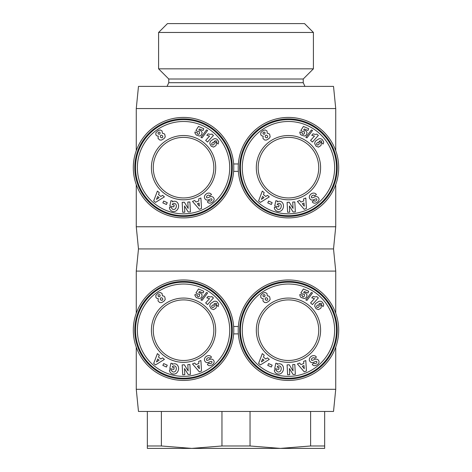 <?xml version="1.0" encoding="UTF-8"?>
<svg xmlns="http://www.w3.org/2000/svg" width="472" height="472" viewBox="0 0 472 472"><rect width="100%" height="100%" fill="white"/><g stroke="black" fill="none" stroke-linecap="round" stroke-linejoin="round"><path stroke-width="0.71" d="M136.266 313.219L136.266 271.093L335.734 271.093L333.521 248.927L335.734 226.767L335.734 184.64M335.734 226.767L136.266 226.767L138.479 248.927L333.521 248.927M335.734 389.3L136.266 389.3L138.479 411.46L333.521 411.46L335.734 389.3L335.734 347.168M288.451 279.955A50.239 50.239 0 0 0 238.218 330.193A50.239 50.239 0 0 0 288.451 380.432A50.239 50.239 0 0 0 338.689 330.193A50.239 50.239 0 0 0 288.451 279.955M233.646 333.887L238.354 333.887A50.239 50.239 0 0 1 238.354 326.5L233.646 326.5M183.549 279.955A50.239 50.239 0 0 0 133.31 330.193A50.239 50.239 0 0 0 183.549 380.432A50.239 50.239 0 0 0 233.782 330.193A50.239 50.239 0 0 0 183.549 279.955M183.549 360.484A30.291 30.291 0 0 1 153.258 330.193A30.291 30.291 0 0 1 183.549 299.903A30.291 30.291 0 0 1 213.834 330.193A30.291 30.291 0 0 1 183.549 360.484M288.451 360.484A30.291 30.291 0 0 1 258.166 330.193A30.291 30.291 0 0 1 288.451 299.903A30.291 30.291 0 0 1 318.742 330.193A30.291 30.291 0 0 1 288.451 360.484M183.549 362.331A32.137 32.137 0 0 1 151.412 330.193A32.137 32.137 0 0 1 183.549 298.056A32.137 32.137 0 0 1 215.686 330.193A32.137 32.137 0 0 1 183.549 362.331M211.993 362.136A0.726 0.726 0 0 0 211.013 361.369L208.235 362.431A2.732 2.732 0 0 1 206.052 362.325A3.894 3.333 144.7 0 1 205.786 362.177A2.838 1.746 54.7 0 1 204.553 360.573A3.894 3.322 -34.7 0 1 204.895 357.888A4.159 2.897 -34.7 0 1 207.196 355.9A3.894 3.316 144.1 0 1 211.291 356.856A3.894 3.316 144.1 0 1 211.308 356.885L211.491 357.139L209.715 358.396L209.491 358.077A1.758 1.168 -35.3 0 0 207.55 358.03A1.758 1.168 -35.3 0 0 206.5 359.865A0.726 0.726 0 0 0 207.462 360.354L210.3 359.275A2.732 2.732 0 0 1 211.839 359.157A3.705 3.156 -35.3 0 1 212.901 359.599A2.838 2.195 54.7 0 1 213.963 360.986A3.676 2.802 -22.3 0 1 213.987 361.033A3.676 2.802 -22.3 0 1 213.291 363.882A17.37 9.452 48.1 0 1 212.831 364.354A17.37 9.452 48.1 0 1 211.131 365.375A3.735 2.797 136.5 0 1 207.875 364.998A3.735 2.797 136.5 0 1 207.562 364.573L207.361 364.296L209.102 363.062L209.302 363.346A1.563 1.08 -35.3 0 0 210.831 363.534A1.563 1.08 -35.3 0 0 211.993 362.136M171.708 370.402A1.363 1.363 0 0 0 172.115 371.37A3.092 2.549 103.2 0 0 173.153 371.954A3.092 2.549 103.2 0 0 175.619 371.004A2.791 1.563 99.8 0 0 176.304 367.936A3.097 2.484 102.3 0 0 174.522 365.918A3.097 2.484 102.3 0 0 173.012 366.16A4.207 3.528 30.4 0 0 172.215 367.045A4.207 3.528 30.4 0 0 172.191 367.092L174.215 367.523L173.808 369.417L169.802 368.561L170.947 363.222L172.422 363.534L172.422 364.413A5.204 4.313 102.1 0 1 175.324 363.847A5.204 4.313 102.1 0 1 178.445 369.836A5.204 4.313 102.1 0 1 173.141 374.019L172.534 373.889A5.204 4.413 100.2 0 1 169.637 371.352A3.369 3.369 0 0 1 169.548 369.759L171.737 370.113A1.363 1.363 0 0 0 171.708 370.402M183.549 378.957A48.758 48.758 0 0 1 134.785 330.193A48.758 48.758 0 0 1 183.549 281.436A48.758 48.758 0 0 1 232.307 330.193A48.758 48.758 0 0 1 183.549 378.957M183.549 378.214A48.02 48.02 0 0 0 231.569 330.193A48.02 48.02 0 0 0 183.549 282.173A48.02 48.02 0 0 0 135.523 330.193A48.02 48.02 0 0 0 183.549 378.214M183.549 376.367A46.173 46.173 0 0 1 137.37 330.193A46.173 46.173 0 0 1 183.549 284.02A46.173 46.173 0 0 1 229.722 330.193A46.173 46.173 0 0 1 183.549 376.367M288.451 362.331A32.137 32.137 0 0 1 256.314 330.193A32.137 32.137 0 0 1 288.451 298.056A32.137 32.137 0 0 1 320.588 330.193A32.137 32.137 0 0 1 288.451 362.331M316.901 362.136A0.726 0.726 0 0 0 315.921 361.369L313.142 362.431A2.732 2.732 0 0 1 310.959 362.325A3.894 3.333 144.7 0 1 310.694 362.177A2.838 1.746 54.7 0 1 309.455 360.573A3.894 3.322 -34.7 0 1 309.803 357.888A4.159 2.897 -34.7 0 1 312.104 355.9A3.894 3.316 144.1 0 1 316.199 356.856A3.894 3.316 144.1 0 1 316.216 356.885L316.393 357.139L314.623 358.396L314.393 358.077A1.758 1.168 -35.3 0 0 312.458 358.03A1.758 1.168 -35.3 0 0 311.408 359.865A0.726 0.726 0 0 0 312.37 360.354L315.202 359.275A2.732 2.732 0 0 1 316.747 359.157A3.705 3.156 -35.3 0 1 317.809 359.599A2.838 2.195 54.7 0 1 318.871 360.986A3.676 2.802 -22.3 0 1 318.889 361.033A3.676 2.802 -22.3 0 1 318.199 363.882A17.37 9.452 48.1 0 1 317.739 364.354A17.37 9.452 48.1 0 1 316.039 365.375A3.735 2.797 136.5 0 1 312.783 364.998A3.735 2.797 136.5 0 1 312.47 364.573L312.269 364.296L314.01 363.062L314.21 363.346A1.563 1.08 -35.3 0 0 315.738 363.534A1.563 1.08 -35.3 0 0 316.901 362.136M276.616 370.402A1.363 1.363 0 0 0 277.023 371.37A3.092 2.549 103.2 0 0 278.061 371.954A3.092 2.549 103.2 0 0 280.527 371.004A2.791 1.563 99.8 0 0 281.212 367.936A3.097 2.484 102.3 0 0 279.43 365.918A3.097 2.484 102.3 0 0 277.919 366.16A4.207 3.528 30.4 0 0 277.123 367.045A4.207 3.528 30.4 0 0 277.099 367.092L279.123 367.523L278.716 369.417L274.71 368.561L275.854 363.222L277.329 363.534L277.329 364.413A5.204 4.313 102.1 0 1 280.226 363.847A5.204 4.313 102.1 0 1 283.353 369.836A5.204 4.313 102.1 0 1 278.049 374.019L277.442 373.889A5.204 4.413 100.2 0 1 274.545 371.352A3.369 3.369 0 0 1 274.45 369.759L276.645 370.113A1.363 1.363 0 0 0 276.616 370.402M288.451 378.957A48.758 48.758 0 0 1 239.693 330.193A48.758 48.758 0 0 1 288.451 281.436A48.758 48.758 0 0 1 337.214 330.193A48.758 48.758 0 0 1 288.451 378.957M288.451 378.214A48.02 48.02 0 0 0 336.477 330.193A48.02 48.02 0 0 0 288.451 282.173A48.02 48.02 0 0 0 240.431 330.193A48.02 48.02 0 0 0 288.451 378.214M288.451 376.367A46.173 46.173 0 0 1 242.278 330.193A46.173 46.173 0 0 1 288.451 284.02A46.173 46.173 0 0 1 334.63 330.193A46.173 46.173 0 0 1 288.451 376.367M236 32.468L313.408 32.468L304.54 23.6L167.46 23.6L158.592 32.468L236 32.468M168.769 79.007L303.231 79.007L303.231 82.7L168.769 82.7L168.769 79.007L158.592 68.829L313.408 68.829L313.408 32.468M221.958 445.981L250.042 445.981L280.327 448.4L310.617 445.981L324.653 445.981L324.653 448.4L191.673 448.4L221.958 445.981L221.958 411.46M236 108.56L335.734 108.56L333.521 86.394L138.479 86.394L136.266 108.56L236 108.56M288.451 117.428A50.239 50.239 0 0 0 238.218 167.66A50.239 50.239 0 0 0 288.451 217.899A50.239 50.239 0 0 0 338.689 167.66A50.239 50.239 0 0 0 288.451 117.428M233.646 171.354L238.354 171.354A50.239 50.239 0 0 1 238.354 163.967L233.646 163.967M183.549 117.428A50.239 50.239 0 0 0 133.31 167.66A50.239 50.239 0 0 0 183.549 217.899A50.239 50.239 0 0 0 233.782 167.66A50.239 50.239 0 0 0 183.549 117.428M183.549 197.951A30.291 30.291 0 0 1 153.258 167.66A30.291 30.291 0 0 1 183.549 137.37A30.291 30.291 0 0 1 213.834 167.66A30.291 30.291 0 0 1 183.549 197.951M288.451 197.951A30.291 30.291 0 0 1 258.166 167.66A30.291 30.291 0 0 1 288.451 137.37A30.291 30.291 0 0 1 318.742 167.66A30.291 30.291 0 0 1 288.451 197.951M183.549 199.798A32.137 32.137 0 0 1 151.412 167.66A32.137 32.137 0 0 1 183.549 135.523A32.137 32.137 0 0 1 215.686 167.66A32.137 32.137 0 0 1 183.549 199.798M211.993 199.603A0.726 0.726 0 0 0 211.013 198.842L208.235 199.898A2.732 2.732 0 0 1 206.052 199.792A3.894 3.333 144.7 0 1 205.786 199.644A2.838 1.746 54.7 0 1 204.553 198.039A3.894 3.322 -34.7 0 1 204.895 195.355A4.159 2.897 -34.7 0 1 207.196 193.367A3.894 3.316 144.1 0 1 211.291 194.322A3.894 3.316 144.1 0 1 211.308 194.352L211.491 194.606L209.715 195.862L209.491 195.55A1.758 1.168 -35.3 0 0 207.55 195.496A1.758 1.168 -35.3 0 0 206.5 197.337A0.726 0.726 0 0 0 207.462 197.821L210.3 196.741A2.732 2.732 0 0 1 211.839 196.623A3.705 3.156 -35.3 0 1 212.901 197.066A2.838 2.195 54.7 0 1 213.963 198.458A3.676 2.802 -22.3 0 1 213.987 198.505A3.676 2.802 -22.3 0 1 213.291 201.349A17.37 9.452 48.1 0 1 212.831 201.821A17.37 9.452 48.1 0 1 211.131 202.848A3.735 2.797 136.5 0 1 207.875 202.464A3.735 2.797 136.5 0 1 207.562 202.04L207.361 201.762L209.102 200.529L209.302 200.812A1.563 1.08 -35.3 0 0 210.831 201.007A1.563 1.08 -35.3 0 0 211.993 199.603M171.708 207.869A1.363 1.363 0 0 0 172.115 208.842A3.092 2.549 103.2 0 0 173.153 209.42A3.092 2.549 103.2 0 0 175.619 208.471A2.791 1.563 99.8 0 0 176.304 205.403A3.097 2.484 102.3 0 0 174.522 203.385A3.097 2.484 102.3 0 0 173.012 203.627A4.207 3.528 30.4 0 0 172.215 204.512A4.207 3.528 30.4 0 0 172.191 204.559L174.215 204.99L173.808 206.883L169.802 206.028L170.947 200.688L172.422 201.001L172.422 201.88A5.204 4.313 102.1 0 1 175.324 201.314A5.204 4.313 102.1 0 1 178.445 207.308A5.204 4.313 102.1 0 1 173.141 211.485L172.534 211.356A5.204 4.413 100.2 0 1 169.637 208.825A3.369 3.369 0 0 1 169.548 207.232L171.737 207.58A1.363 1.363 0 0 0 171.708 207.869M183.549 216.424A48.758 48.758 0 0 1 134.785 167.66A48.758 48.758 0 0 1 183.549 118.903A48.758 48.758 0 0 1 232.307 167.66A48.758 48.758 0 0 1 183.549 216.424M183.549 215.686A48.02 48.02 0 0 0 231.569 167.66A48.02 48.02 0 0 0 183.549 119.64A48.02 48.02 0 0 0 135.523 167.66A48.02 48.02 0 0 0 183.549 215.686M183.549 213.834A46.173 46.173 0 0 1 137.37 167.66A46.173 46.173 0 0 1 183.549 121.487A46.173 46.173 0 0 1 229.722 167.66A46.173 46.173 0 0 1 183.549 213.834M288.451 199.798A32.137 32.137 0 0 1 256.314 167.66A32.137 32.137 0 0 1 288.451 135.523A32.137 32.137 0 0 1 320.588 167.66A32.137 32.137 0 0 1 288.451 199.798M316.901 199.603A0.726 0.726 0 0 0 315.921 198.842L313.142 199.898A2.732 2.732 0 0 1 310.959 199.792A3.894 3.333 144.7 0 1 310.694 199.644A2.838 1.746 54.7 0 1 309.455 198.039A3.894 3.322 -34.7 0 1 309.803 195.355A4.159 2.897 -34.7 0 1 312.104 193.367A3.894 3.316 144.1 0 1 316.199 194.322A3.894 3.316 144.1 0 1 316.216 194.352L316.393 194.606L314.623 195.862L314.393 195.55A1.758 1.168 -35.3 0 0 312.458 195.496A1.758 1.168 -35.3 0 0 311.408 197.337A0.726 0.726 0 0 0 312.37 197.821L315.202 196.741A2.732 2.732 0 0 1 316.747 196.623A3.705 3.156 -35.3 0 1 317.809 197.066A2.838 2.195 54.7 0 1 318.871 198.458A3.676 2.802 -22.3 0 1 318.889 198.505A3.676 2.802 -22.3 0 1 318.199 201.349A17.37 9.452 48.1 0 1 317.739 201.821A17.37 9.452 48.1 0 1 316.039 202.848A3.735 2.797 136.5 0 1 312.783 202.464A3.735 2.797 136.5 0 1 312.47 202.04L312.269 201.762L314.01 200.529L314.21 200.812A1.563 1.08 -35.3 0 0 315.738 201.007A1.563 1.08 -35.3 0 0 316.901 199.603M276.616 207.869A1.363 1.363 0 0 0 277.023 208.842A3.092 2.549 103.2 0 0 278.061 209.42A3.092 2.549 103.2 0 0 280.527 208.471A2.791 1.563 99.8 0 0 281.212 205.403A3.097 2.484 102.3 0 0 279.43 203.385A3.097 2.484 102.3 0 0 277.919 203.627A4.207 3.528 30.4 0 0 277.123 204.512A4.207 3.528 30.4 0 0 277.099 204.559L279.123 204.99L278.716 206.883L274.71 206.028L275.854 200.688L277.329 201.001L277.329 201.88A5.204 4.313 102.1 0 1 280.226 201.314A5.204 4.313 102.1 0 1 283.353 207.308A5.204 4.313 102.1 0 1 278.049 211.485L277.442 211.356A5.204 4.413 100.2 0 1 274.545 208.825A3.369 3.369 0 0 1 274.45 207.232L276.645 207.58A1.363 1.363 0 0 0 276.616 207.869M288.451 216.424A48.758 48.758 0 0 1 239.693 167.66A48.758 48.758 0 0 1 288.451 118.903A48.758 48.758 0 0 1 337.214 167.66A48.758 48.758 0 0 1 288.451 216.424M288.451 215.686A48.02 48.02 0 0 0 336.477 167.66A48.02 48.02 0 0 0 288.451 119.64A48.02 48.02 0 0 0 240.431 167.66A48.02 48.02 0 0 0 288.451 215.686M288.451 213.834A46.173 46.173 0 0 1 242.278 167.66A46.173 46.173 0 0 1 288.451 121.487A46.173 46.173 0 0 1 334.63 167.66A46.173 46.173 0 0 1 288.451 213.834M303.59 198.895L305.809 197.998L306.428 208.447L304.245 209.332L297.401 201.402L299.655 200.488L300.941 202.075L303.779 200.93L303.59 198.895M267.465 195.343L269.305 196.865L260.414 202.382L258.597 200.883L262.308 191.095L264.184 192.635L263.405 194.529L265.765 196.476L267.465 195.343M272.155 202.653L271.329 204.482L267.772 202.871L268.597 201.042L272.155 202.653M289.395 205.981L289.719 212.17L287.619 212.282L287.094 202.358L289.248 202.246L293.047 208.406L292.717 202.063L294.817 201.957L295.342 211.875L293.1 211.993L289.395 205.981M303.413 126.449L308.7 128.72L307.933 130.502L304.357 128.962L303.643 130.083L305.791 130.644L307.048 132.467L306.582 134.579L305.343 135.724L304.263 136.03L301 134.892L300.233 134.036L299.826 132.543L299.862 131.959L302.222 132.685L302.251 133.665L302.847 134.266L303.773 134.237L304.487 133.405L304.369 131.688L302.635 131.54L300.859 130.455L303.413 126.449M322.258 139.535L323.603 141.671L323.633 142.809L323.025 144.072L321.373 142.296L321.615 141.051L320.228 140.756L318.895 141.452L319.951 141.783L321.037 143.022L321.231 144.615L320.824 145.636L318.47 147.105L316.069 146.167L314.7 143.594L315.001 141.954L315.709 140.91L319.131 138.715L320.848 138.709L322.258 139.535M312.535 130.437L306.959 137.865L305.832 137.381L311.396 129.947L312.535 130.437M316.854 134.101L318.346 135.446L312.411 142.037L310.588 140.396L314.476 136.078L311.738 135.316L313.072 133.836L315.131 134.414L316.854 134.101M267.323 133.328L268.757 133.529L269.701 134.39L270.137 136.921L269.252 138.255L267.636 139.488L266.137 140.119L264.509 139.954L262.933 138.32L263.187 136.107L261.919 135.924L260.786 134.886L260.774 132.709L263.004 130.555L265.134 129.936L266.963 130.933L267.323 133.328M263.63 132.119L262.928 132.956L263.14 133.8L263.836 134.284L264.68 134.077L265.081 132.75L264.479 132.125L263.63 132.119M266.951 137.901L267.73 136.939L267.453 135.853L266.521 135.193L265.588 135.37L265.105 136.184L265.406 137.287L266.951 137.901M316.576 144.237L317.184 144.969L318.01 144.987L319.042 144.249L319.296 143.193L318.712 142.491L317.815 142.444L316.818 143.158L316.576 144.237M264.019 197.638L262.603 196.47L261.399 199.385L264.019 197.638M303.968 203.013L302.269 203.703L304.257 206.152L303.968 203.013M198.688 198.895L200.901 197.998L201.52 208.447L199.337 209.332L192.493 201.402L194.747 200.488L196.033 202.075L198.871 200.93L198.688 198.895M162.557 195.343L164.398 196.865L155.506 202.382L153.689 200.883L157.406 191.095L159.276 192.635L158.498 194.529L160.858 196.476L162.557 195.343M167.247 202.653L166.421 204.482L162.864 202.871L163.69 201.042L167.247 202.653M184.487 205.981L184.812 212.17L182.711 212.282L182.186 202.358L184.34 202.246L188.145 208.406L187.809 202.063L189.909 201.957L190.434 211.875L188.192 211.993L184.487 205.981M198.505 126.449L203.792 128.72L203.025 130.502L199.45 128.962L198.736 130.083L200.883 130.644L202.14 132.467L201.674 134.579L200.435 135.724L199.355 136.03L196.328 135.069L194.965 133.075L194.954 131.959L197.314 132.685L197.349 133.665L197.939 134.266L198.865 134.237L199.579 133.405L199.461 131.688L197.727 131.54L195.951 130.455L198.505 126.449M217.35 139.535L218.695 141.671L218.123 144.072L216.465 142.296L216.707 141.051L215.32 140.756L213.987 141.452L215.043 141.783L216.129 143.022L216.323 144.615L215.916 145.636L213.562 147.105L211.161 146.167L209.792 143.594L210.093 141.954L210.801 140.91L214.223 138.715L215.94 138.709L217.35 139.535M207.627 130.437L202.051 137.865L200.924 137.381L206.488 129.947L207.627 130.437M211.946 134.101L213.438 135.446L207.503 142.037L205.68 140.396L209.568 136.078L206.83 135.316L208.164 133.836L210.223 134.414L211.946 134.101M162.421 133.328L163.849 133.529L164.793 134.39L165.23 136.921L164.345 138.255L162.728 139.488L161.229 140.119L159.601 139.954L158.026 138.32L158.279 136.107L157.011 135.924L155.884 134.886L155.866 132.709L158.096 130.555L160.226 129.936L162.055 130.933L162.421 133.328M158.722 132.119L158.02 132.956L158.232 133.8L158.928 134.284L159.778 134.077L160.173 132.75L159.577 132.125L158.722 132.119M162.043 137.901L162.822 136.939L162.545 135.853L161.613 135.193L160.681 135.37L160.197 136.184L160.498 137.287L162.043 137.901M211.668 144.237L212.276 144.969L213.102 144.987L214.135 144.249L214.388 143.193L213.804 142.491L212.907 142.444L211.91 143.158L211.668 144.237M159.111 197.638L157.695 196.47L156.492 199.385L159.111 197.638M199.066 203.013L197.361 203.703L199.349 206.152L199.066 203.013M161.383 445.981L191.673 448.4L147.347 448.4L147.347 445.981L161.383 445.981L161.383 411.46M147.347 445.981L147.347 411.46M310.617 445.981L310.617 411.46M324.653 411.46L324.653 445.981M250.042 411.46L250.042 445.981M303.59 361.428L305.809 360.531L306.428 370.98L304.245 371.859L297.401 363.936L299.655 363.021L300.941 364.608L303.779 363.458L303.59 361.428M267.465 357.876L269.305 359.398L260.414 364.915L258.597 363.416L262.308 353.622L264.184 355.168L263.405 357.056L265.765 359.003L267.465 357.876M272.155 365.186L271.329 367.015L267.772 365.405L268.597 363.576L272.155 365.186M289.395 368.514L289.719 374.703L287.619 374.809L287.094 364.891L289.248 364.779L293.047 370.939L292.717 364.596L294.817 364.484L295.342 374.402L293.1 374.52L289.395 368.514M303.413 288.982L308.7 291.253L307.933 293.029L304.357 291.495L303.643 292.616L305.791 293.177L307.048 294.994L306.582 297.112L305.343 298.257L304.263 298.558L301 297.425L300.233 296.569L299.826 295.077L299.862 294.493L302.222 295.218L302.251 296.198L302.847 296.799L303.773 296.77L304.487 295.938L304.369 294.221L302.635 294.074L300.859 292.988L303.413 288.982M322.258 302.068L323.603 304.204L323.633 305.343L323.025 306.605L321.373 304.829L321.615 303.584L320.228 303.289L318.895 303.986L319.951 304.316L321.037 305.555L321.231 307.148L320.824 308.163L318.47 309.638L316.069 308.7L314.7 306.127L315.001 304.487L315.709 303.443L319.131 301.248L320.848 301.242L322.258 302.068M312.535 292.97L306.959 300.398L305.832 299.915L311.396 292.481L312.535 292.97M316.854 296.628L318.346 297.974L312.411 304.57L310.588 302.93L314.476 298.611L311.738 297.85L313.072 296.369L315.131 296.947L316.854 296.628M267.323 295.861L268.757 296.062L269.701 296.923L270.137 299.454L269.252 300.788L267.636 302.021L266.137 302.652L264.509 302.487L262.933 300.853L263.187 298.64L261.919 298.452L260.786 297.413L260.774 295.242L263.004 293.088L265.134 292.469L266.963 293.46L267.323 295.861M263.63 294.652L262.928 295.49L263.14 296.333L263.836 296.817L264.68 296.611L265.081 295.283L264.479 294.658L263.63 294.652M266.951 300.434L267.73 299.472L267.453 298.387L266.521 297.726L265.588 297.903L265.105 298.717L265.406 299.82L266.951 300.434M316.576 306.771L317.184 307.502L318.01 307.52L319.042 306.782L319.296 305.726L318.712 305.024L317.815 304.977L316.818 305.685L316.576 306.771M264.019 360.166L262.603 358.997L261.399 361.912L264.019 360.166M303.968 365.546L302.269 366.237L304.257 368.685L303.968 365.546M198.688 361.428L200.901 360.531L201.52 370.98L199.337 371.859L192.493 363.936L194.747 363.021L196.033 364.608L198.871 363.458L198.688 361.428M162.557 357.876L164.398 359.398L155.506 364.915L153.689 363.416L157.406 353.622L159.276 355.168L158.498 357.056L160.858 359.003L162.557 357.876M167.247 365.186L166.421 367.015L162.864 365.405L163.69 363.576L167.247 365.186M184.487 368.514L184.812 374.703L182.711 374.809L182.186 364.891L184.34 364.779L188.145 370.939L187.809 364.596L189.909 364.484L190.434 374.402L188.192 374.52L184.487 368.514M198.505 288.982L203.792 291.253L203.025 293.029L199.45 291.495L198.736 292.616L200.883 293.177L202.14 294.994L201.674 297.112L200.435 298.257L199.355 298.558L196.328 297.602L194.965 295.608L194.954 294.493L197.314 295.218L197.349 296.198L197.939 296.799L198.865 296.77L199.579 295.938L199.461 294.221L197.727 294.074L195.951 292.988L198.505 288.982M217.35 302.068L218.695 304.204L218.123 306.605L216.465 304.829L216.707 303.584L215.32 303.289L213.987 303.986L215.043 304.316L216.129 305.555L216.323 307.148L215.916 308.163L213.562 309.638L211.161 308.7L209.792 306.127L210.093 304.487L210.801 303.443L214.223 301.248L215.94 301.242L217.35 302.068M207.627 292.97L202.051 300.398L200.924 299.915L206.488 292.481L207.627 292.97M211.946 296.628L213.438 297.974L207.503 304.57L205.68 302.93L209.568 298.611L206.83 297.85L208.164 296.369L210.223 296.947L211.946 296.628M162.421 295.861L163.849 296.062L164.793 296.923L165.23 299.454L164.345 300.788L162.728 302.021L161.229 302.652L159.601 302.487L158.026 300.853L158.279 298.64L157.011 298.452L155.884 297.413L155.866 295.242L158.096 293.088L160.226 292.469L162.055 293.46L162.421 295.861M158.722 294.652L158.02 295.49L158.232 296.333L158.928 296.817L159.778 296.611L160.173 295.283L159.577 294.658L158.722 294.652M162.043 300.434L162.822 299.472L162.545 298.387L161.613 297.726L160.681 297.903L160.197 298.717L160.498 299.82L162.043 300.434M211.668 306.771L212.276 307.502L213.102 307.52L214.135 306.782L214.388 305.726L213.804 305.024L212.907 304.977L211.91 305.685L211.668 306.771M159.111 360.166L157.695 358.997L156.492 361.912L159.111 360.166M199.066 365.546L197.361 366.237L199.349 368.685L199.066 365.546M335.734 313.219L335.734 271.093M303.231 79.007L313.408 68.829M303.231 82.7L304.953 86.394M335.734 150.686L335.734 108.56M136.266 226.767L136.266 184.64M136.266 150.686L136.266 108.56M168.769 82.7L167.047 86.394M158.592 68.829L158.592 32.468M136.266 389.3L136.266 347.168M138.479 248.927L136.266 271.093"/></g></svg>

